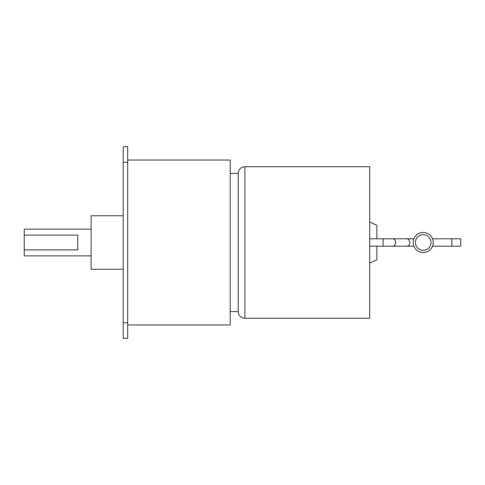 <?xml version="1.0" encoding="UTF-8"?>
<svg xmlns="http://www.w3.org/2000/svg" width="485" height="485" viewBox="0 0 485 485"><rect width="100%" height="100%" fill="white"/><g stroke="black" fill="none" stroke-linecap="round" stroke-linejoin="round"><path stroke-width="0.73" d="M77.745 235.11L77.745 249.89L24.25 249.89L24.25 235.11L77.745 235.11M91.113 229.126L24.25 229.126L24.25 235.11M24.25 249.89L24.25 255.874L91.113 255.874M123.214 269.248L91.113 269.248L91.113 215.752L123.214 215.752M123.214 338.342L123.214 146.658L127.67 146.658L127.67 338.342L123.214 338.342M127.67 160.032L230.199 160.032L230.199 324.968L127.67 324.968M244.907 166.719L369.722 166.719L369.722 318.281L244.907 318.281L244.907 166.719C240.845 167.113 238.62 169.344 238.22 173.406L238.22 311.594L230.199 311.594M376.857 238.802L376.857 225.295L369.722 221.966M369.722 263.034L376.857 259.705L376.857 246.198M413.19 242.5A10.027 10.027 0 0 1 423.217 232.473A10.027 10.027 0 0 1 433.244 242.5A10.027 10.027 0 0 1 423.217 252.527A10.027 10.027 0 0 1 413.19 242.5M451.832 238.802L451.832 246.198L460.75 246.198L460.75 238.802L432.541 238.802M123.214 162.263L127.67 162.263M123.214 322.737L127.67 322.737M431.019 242.5A7.802 7.802 0 0 1 423.217 250.302A7.802 7.802 0 0 1 415.415 242.5A7.802 7.802 0 0 1 423.217 234.698A7.802 7.802 0 0 1 431.019 242.5M383.095 242.5L383.095 246.198L392.547 246.198A3.698 3.14 -90 0 0 395.687 242.5A3.698 3.14 -90 0 0 392.547 238.802L383.095 238.802L383.095 242.5M369.722 238.802L406.721 238.802A3.698 3.14 90 0 1 409.861 242.5A3.698 3.14 90 0 1 406.721 246.198L392.547 246.198M238.22 173.406L230.199 173.406M244.907 318.281C240.845 317.887 238.62 315.656 238.22 311.594M369.722 246.198L383.095 246.198M413.893 246.198L406.721 246.198M406.721 238.802L413.893 238.802M451.832 246.198L432.541 246.198"/></g></svg>
